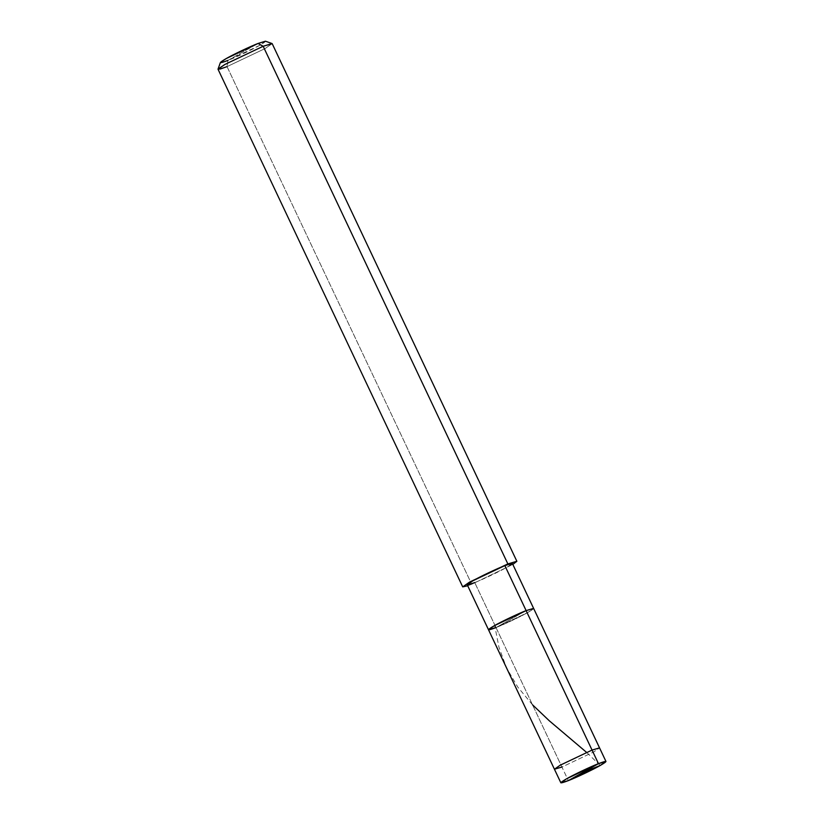 <?xml version="1.0" encoding="UTF-8"?>
<svg xmlns="http://www.w3.org/2000/svg" width="824" height="824" viewBox="0 0 824 824"><rect width="100%" height="100%" fill="white"/><g stroke="black" fill="none" stroke-linecap="round" stroke-linejoin="round"><path stroke-width="0.62" stroke-dasharray="4.12 3.09" d="M496.007 627.569L474.727 582.558L496.007 627.569L526.124 610.615C535.312 607.144 535.888 607.762 527.875 612.448C521.18 616.342 503.649 624.664 496.007 627.569L511.065 619.092L496.007 627.569L527.875 612.448L533.622 608.431L527.875 612.448L496.007 627.569L561.927 767.031L593.795 751.9L599.542 747.893L593.795 751.9L561.927 767.031L568.344 780.616L496.007 627.569C503.649 624.664 521.18 616.342 527.875 612.448C535.888 607.762 535.312 607.144 526.124 610.615L496.007 627.569L488.508 629.763M561.927 767.031L554.428 769.214M512.353 563.42L506.595 567.437L471.719 584.257L227.033 66.62L227.918 60.42C235.561 57.505 253.081 49.193 259.787 45.289C267.8 40.603 267.213 39.995 258.036 43.466L227.918 60.42L220.42 62.48M272.178 43.651L265.276 48.462L227.033 66.62L471.719 584.257L512.827 564.44L471.719 584.257L467.713 585.761L474.727 582.558L467.229 584.752M265.431 41.2L259.787 45.289L227.918 60.42L227.033 66.62L218.03 69.237M227.918 60.42L258.036 43.466M474.727 582.558C482.37 579.653 499.9 571.331 506.595 567.437C514.609 562.74 514.032 562.133 504.854 565.604M227.033 66.62L265.276 48.462L272.054 43.548M600.222 765.486L586.554 752.353M532.51 704.798L517.832 687.144L506.585 668.006L498.932 647.18L494.74 625.735"/><path stroke-width="1.24" d="M598.471 763.663L568.344 780.616C559.166 784.087 558.59 783.48 566.603 778.783C573.298 774.89 590.829 766.567 598.471 763.663L566.603 778.783L560.856 782.8L568.344 780.616L598.471 763.663C607.649 760.192 608.236 760.799 600.222 765.486C593.517 769.379 575.997 777.702 568.344 780.616L600.222 765.486L605.97 761.469L598.471 763.663L592.044 750.077L598.471 763.663M560.856 782.8L554.428 769.214L560.176 765.208L592.044 750.077L560.176 765.208L554.428 769.214L561.927 767.031M554.428 769.214L488.508 629.763L494.256 625.746L526.124 610.615L592.044 750.077L599.542 747.893L592.044 750.077L526.124 610.615C518.481 613.53 500.961 621.852 494.256 625.746C486.242 630.432 486.829 631.04 496.007 627.569C486.829 631.04 486.242 630.432 494.256 625.746C500.961 621.852 518.481 613.53 526.124 610.615L533.622 608.431L526.124 610.615L494.256 625.746L488.508 629.763L496.007 627.569M488.508 629.763L467.229 584.752L472.976 580.735L504.854 565.604L526.124 610.615L504.854 565.604C497.212 568.519 479.681 576.841 472.976 580.735C464.963 585.421 465.55 586.029 474.727 582.558M462.717 586.884L218.03 69.237L224.931 64.427L263.175 46.268L507.862 563.915L469.618 582.063L462.717 586.884L467.713 585.761L469.618 582.063L507.862 563.915L504.854 565.604L512.353 563.42L605.97 761.469M218.041 69.082L220.42 62.48L226.167 58.597L258.036 43.466L263.175 46.268L224.931 64.427L218.041 69.082L220.368 68.989L227.033 66.62M504.854 565.604L507.862 563.915L263.175 46.268L258.036 43.466C250.393 46.381 232.862 54.693 226.167 58.597C218.154 63.283 218.731 63.891 227.918 60.42M507.862 563.915L512.827 564.44L516.864 561.288L507.862 563.915M258.036 43.466L265.431 41.2L272.054 43.548L263.175 46.268L272.178 43.651L516.864 561.288M583.557 772.047L600.222 765.486M586.554 752.353L549.237 720.732L532.51 704.798"/></g></svg>
